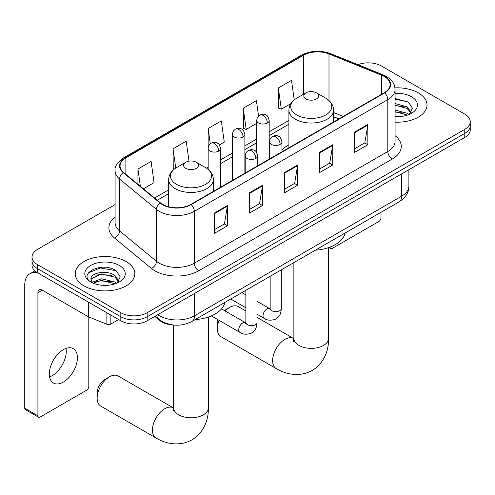<?xml version="1.0" encoding="UTF-8"?>
<svg xmlns="http://www.w3.org/2000/svg" width="495" height="495" viewBox="0 0 495 495"><rect width="100%" height="100%" fill="white"/><g stroke="black" fill="none" stroke-linecap="round" stroke-linejoin="round"><path stroke-width="0.74" d="M288.907 144.775A32.887 18.983 0 0 0 281.952 150.072M338.828 118.967L333.581 116.845M174.419 325.097A18.612 10.748 180 0 1 159.774 320.519L154.793 316.41M115.094 204.577L37.472 249.387A18.612 10.748 0 0 0 32.02 256.985L32.02 265.091A18.612 10.748 0 0 0 37.472 272.689L120.83 320.816A18.612 10.748 0 0 0 147.157 320.816L464.799 137.431A18.612 10.748 0 0 0 470.25 129.832L470.25 125.779A18.612 10.748 0 0 1 464.799 133.378A18.612 10.748 0 0 0 470.25 125.779L470.25 121.727A18.612 10.748 0 0 0 464.799 114.128L381.441 66.002A18.612 10.748 0 0 0 357.904 64.678M32.02 256.985A18.612 10.748 0 0 0 37.472 264.584L120.83 312.71A18.612 10.748 0 0 0 147.157 312.71L147.157 316.763L464.799 133.378L147.157 316.763A18.612 10.748 0 0 1 120.83 316.763A18.612 10.748 0 0 0 147.157 316.763L147.157 320.816M37.472 264.584L37.472 268.637L120.83 316.763L37.472 268.637A18.612 10.748 0 0 1 32.02 261.038A18.612 10.748 0 0 0 37.472 268.637L37.472 272.689M418.294 92.85A29.78 17.195 0 0 0 394.967 87.862A29.78 17.195 0 0 1 418.294 92.85A29.78 17.195 0 0 1 427.018 105.008A29.78 17.195 0 0 0 418.294 92.85M126.095 261.546A29.78 17.195 0 0 0 93.642 257.821A29.78 17.195 0 0 0 75.259 273.704A29.78 17.195 0 0 0 83.977 285.863A29.78 17.195 0 0 0 116.436 289.587A29.78 17.195 0 0 0 134.819 273.704A29.78 17.195 0 0 0 126.095 261.546A29.78 17.195 0 0 0 93.642 257.821A29.78 17.195 0 0 0 75.259 273.704A29.78 17.195 0 0 0 83.977 285.863A29.78 17.195 0 0 0 116.436 289.587A29.78 17.195 0 0 0 134.819 273.704A29.78 17.195 0 0 0 126.095 261.546M384.293 76.508A19.856 11.465 180 0 1 390.103 84.614A19.856 11.465 180 0 1 384.293 92.72L190.81 204.429A19.856 11.465 180 0 1 160.504 202.894L123.645 172.501A19.856 11.465 180 0 1 120.056 165.93A19.856 11.465 180 0 1 125.872 157.825L303.571 55.23A19.856 11.465 180 0 1 328.996 53.943L381.639 75.228A19.856 11.465 180 0 1 384.293 76.508M384.64 76.31A20.351 11.75 0 0 0 381.923 74.993L329.28 53.708A20.351 11.75 0 0 0 303.218 55.025L125.52 157.62A20.351 11.75 0 0 0 123.243 172.668L160.102 203.061A20.351 11.75 0 0 0 191.163 204.627L384.64 92.924A20.351 11.75 0 0 0 384.64 76.31M214.279 213.116L214.279 233.38L227.446 225.782L227.446 205.518L214.279 213.116M214.279 229.785L224.421 223.932L227.391 206.192A4.962 2.865 -120 0 0 227.446 205.518M224.328 223.981L227.446 225.782M249.381 192.852L249.381 213.116L262.542 205.518L262.542 185.254L249.381 192.852M249.381 209.521L259.516 203.668L262.492 185.928A4.962 2.865 -120 0 0 262.542 185.254M259.43 203.717L262.542 205.518M354.674 132.06L354.674 152.324L367.841 144.726L367.841 124.462L354.674 132.06M354.674 148.729L364.815 142.876L367.785 125.136A4.962 2.865 -120 0 0 367.841 124.462M364.722 142.925L367.841 144.726M319.578 152.324L319.578 172.588L332.739 164.99L332.739 144.726L319.578 152.324M319.578 168.993L329.713 163.14L332.689 145.4A4.962 2.865 -120 0 0 332.739 144.726M329.627 163.189L332.739 164.99M284.476 172.588L284.476 192.852L297.644 185.254L297.644 164.99L284.476 172.588M284.476 189.257L294.618 183.404L297.588 165.664A4.962 2.865 -120 0 0 297.644 164.99M294.525 183.453L297.644 185.254M395.072 122.154A29.78 17.195 0 0 0 427.018 105.008A29.78 17.195 0 0 1 395.072 122.154M147.157 312.71L464.799 129.325A18.612 10.748 0 0 0 470.25 121.727M143.389 188.787L154.075 182.618L151.105 161.444L137.944 169.042L137.944 184.288M258.569 116.096L256.398 100.652L243.237 108.25L243.453 128.391M294.234 99.891L291.499 80.388L278.339 87.986L278.549 108.127M189.01 161.153L186.2 141.18L173.04 148.778L173.256 168.919M219.403 144.899L224.272 142.09L221.302 120.916L208.141 128.514L208.166 148.76M208.141 128.514L210.295 143.847M243.237 108.25L246.207 129.424L256.775 123.323M246.207 129.424L243.237 128.31M278.339 87.986L281.308 109.16L290.825 103.665M281.308 109.16L278.339 108.046M174.098 169.234L173.04 168.838M173.04 148.778L175.75 168.059M137.944 169.042L140.363 186.287M395.072 116.467L398.549 116.659M395.072 110.032L407.15 113.281L408.79 114.593M395.072 111.641L407.441 115.088M395.072 103.597L407.15 106.846L411.178 112.408M395.072 105.206L407.15 108.455L410.856 112.829M395.072 116.616A20.227 11.676 0 0 0 411.537 113.262A20.227 11.676 0 0 0 411.537 96.748A20.227 11.676 0 0 0 395.072 93.394M409.266 114.395L412.434 108.17L408.431 102.131L395.072 98.517M395.072 99.142L408.152 101.951M395.072 105.571L403.679 106.679M395.072 112.006L403.679 113.114M330.06 247.079L330.109 247.11A3.1 1.788 120 0 0 330.753 248.533A3.1 1.788 120 0 0 332.3 248.379L378.805 221.525A3.1 1.788 120 0 0 381.002 217.726L381.002 212.299M219.118 320.383A17.375 10.03 120 0 0 217.355 328.723L217.355 323.656A11.168 6.447 -60 0 1 217.979 319.727M224.39 310.532A11.168 6.447 -60 0 1 225.25 309.981L229.637 307.445A17.375 10.03 120 0 0 225.182 310.99M217.355 328.723A17.375 10.03 120 0 0 220.949 336.68L276.229 368.596A17.375 10.03 -60 0 1 273.568 354.674A17.375 10.03 -60 0 1 284.916 339.366A17.375 10.03 -60 0 1 293.603 338.5L293.869 338.648M305.978 98.926A7.444 4.3 0 0 0 316.509 98.926A7.444 4.3 0 0 0 316.509 92.85L325.753 98.183A20.518 11.849 0 0 1 325.753 114.939A20.518 11.849 0 0 1 296.734 114.939A20.518 11.849 0 0 1 296.734 98.183C291.679 101.184 289.068 105.175 288.907 110.144A22.337 12.895 0 0 0 295.447 119.264A22.337 12.895 0 0 0 319.789 122.061A22.337 12.895 0 0 0 333.581 110.144C333.413 105.175 330.802 101.184 325.753 98.183L316.509 92.85A7.444 4.3 0 0 0 305.978 92.85A7.444 4.3 0 0 0 305.978 98.926M315.346 250.204A34.124 19.701 0 0 0 345.12 233.015M245.86 310.934L238.324 306.584A17.375 10.03 120 0 0 229.637 307.445L225.25 309.981M97.144 398.129L97.144 393.061A11.168 6.447 -60 0 1 105.039 379.387L109.426 376.85A17.375 10.03 120 0 0 97.144 398.129A17.375 10.03 120 0 0 100.739 406.079L156.018 437.995A17.375 10.03 -60 0 1 153.357 424.079A17.375 10.03 -60 0 1 164.705 408.765A17.375 10.03 -60 0 1 173.392 407.905L173.652 408.053M185.767 168.331A7.444 4.3 0 0 0 196.292 168.331A7.444 4.3 0 0 0 196.292 162.255L205.536 167.588A20.518 11.849 0 0 1 205.536 184.344A20.518 11.849 0 0 1 176.517 184.344A20.518 11.849 0 0 1 176.517 167.588C171.468 170.589 168.857 174.58 168.69 179.549A22.337 12.895 0 0 0 175.236 188.669A22.337 12.895 0 0 0 199.578 191.466A22.337 12.895 0 0 0 213.364 179.549C213.203 174.58 210.592 170.589 205.536 167.588L196.292 162.255A7.444 4.3 0 0 0 185.767 162.255A7.444 4.3 0 0 0 185.767 168.331M195.129 319.609A34.124 19.701 0 0 0 224.909 302.414M173.392 407.905L118.113 375.99A17.375 10.03 120 0 0 109.426 376.85L105.039 379.387M66.008 348.406A19.856 11.465 -60 0 1 52.223 375.637A19.856 11.465 -60 0 1 49.574 376.881M63.36 382.066A19.856 11.465 120 0 0 76.329 364.574A19.856 11.465 120 0 0 73.285 348.659A19.856 11.465 120 0 0 63.36 349.643A19.856 11.465 120 0 0 50.385 367.142A19.856 11.465 120 0 0 53.429 383.05A19.856 11.465 120 0 0 63.36 382.066M110.849 315.055L110.849 324.052L118.639 319.553M38.4 273.228A24.818 14.33 -120 0 0 29.892 273.741A24.818 14.33 -120 0 0 24.75 285.101L24.75 408.208L37.911 415.806L37.911 292.7A6.206 3.583 60 0 1 39.198 289.86A6.206 3.583 60 0 1 42.298 290.169L88.172 316.658L88.172 301.962M37.911 415.806A3.1 1.788 120 0 0 38.554 417.229L25.393 409.631A3.1 1.788 -60 0 1 24.75 408.208M38.554 417.229A3.1 1.788 120 0 0 40.107 417.075L86.613 390.227A3.1 1.788 120 0 0 88.803 386.428L88.803 316.942M110.849 324.052A3.1 1.788 180 0 1 106.877 324.25L88.586 316.856A3.1 1.788 180 0 1 88.172 316.658M101.673 285.219L106.351 285.355M92.379 282.249L101.407 278.809L114.951 281.977L116.591 283.288M93.209 283.121L101.407 280.418L115.248 283.784M92.522 282.88L91.068 279.477A14.021 8.093 0 0 0 93.332 283.227M118.979 281.104L114.951 275.542C106.536 269.261 89.218 273.135 91.068 279.477L91.018 278.864M91.105 279.681L91.495 278.635L101.407 273.983L114.951 277.151L118.664 281.525M117.074 283.091L120.242 276.872L116.232 270.833C102.044 260.63 76.824 274.069 91.383 282.311L91.457 282.36M119.338 265.45A20.227 11.676 0 0 0 90.733 265.45A20.227 11.676 0 0 0 90.733 281.964A20.227 11.676 0 0 0 119.338 281.964A20.227 11.676 0 0 0 119.338 265.45M88.426 272.856L100.306 267.987L115.96 270.647M95.844 275.226L100.306 274.416L111.48 275.375M95.844 281.661L100.306 280.851L111.48 281.81M159.774 319.968L159.774 320.519M157.775 314.69A24.818 14.33 0 0 0 159.44 315.754A24.818 14.33 0 0 0 194.541 315.754L401.618 196.193A24.818 14.33 0 0 0 408.889 186.064C409.074 192.221 405.789 197.493 399.05 201.873L191.967 321.434A12.412 7.165 60 0 0 194.541 315.754L194.541 293.461M401.618 173.906L401.618 196.193A12.412 7.165 60 0 1 399.05 201.873M156.767 315.272A12.412 8.297 129.5 0 0 158.932 319.306L155.164 316.2M464.799 137.431L464.799 129.325M120.83 320.816L120.83 312.71M395.072 135.673A31.024 17.913 180 0 1 392.189 159.087L198.705 270.79A6.206 3.583 60 0 1 194.318 263.192L387.802 151.489A24.818 14.33 0 0 0 395.072 141.353L395.072 89.477A24.818 14.33 180 0 1 387.802 99.613A6.206 3.583 -120 0 0 384.64 92.924M198.705 270.79A31.024 17.913 180 0 1 154.836 270.79A31.024 17.913 180 0 1 151.359 268.401L114.5 238.008A31.024 17.913 180 0 1 115.094 216.989M159.223 263.192A24.818 14.33 0 0 0 194.318 263.192L194.318 211.315A24.818 14.33 180 0 1 156.439 209.404L119.58 179.011A24.818 14.33 180 0 1 115.094 170.794L115.094 222.67A24.818 14.33 0 0 0 119.58 230.887L156.439 261.28A24.818 14.33 0 0 0 159.223 263.192M395.072 89.477C394.67 85.214 394.274 81.669 386.515 76.508L383.254 74.924A6.206 2.908 112 0 0 381.923 74.993M383.254 74.924L330.611 53.646C320.333 50.007 310.582 50.533 301.344 55.223A6.206 3.583 60 0 1 303.218 55.025M125.52 157.62A6.206 3.583 -120 0 0 123.645 157.818C117.204 162.447 114.357 166.772 115.094 170.794M123.243 172.668A6.206 4.152 129.5 0 0 119.58 179.011L119.58 230.887A6.206 4.152 -50.5 0 1 114.5 238.008M330.611 53.646A6.206 2.908 112 0 0 329.28 53.708M160.102 203.061A6.206 4.152 129.5 0 0 156.439 209.404L156.439 261.28A6.206 4.152 -50.5 0 1 151.359 268.401M191.163 204.627A6.206 3.583 60 0 1 194.318 211.315L387.802 99.613L387.802 151.489A6.206 3.583 60 0 0 392.189 159.087M125.872 157.825L125.872 174.339M381.639 75.228L381.639 94.254M328.996 53.943L328.996 100.528M343.221 116.436L333.581 112.538M303.571 55.23L303.571 94.236M288.907 120.433L269.187 131.819M256.775 138.984L244.883 145.852M232.471 153.017L220.572 159.885M208.166 167.05L206.365 168.09M168.69 189.839L154.564 197.994M284.476 173.231L297.588 165.664M319.578 152.967L332.689 145.4M354.674 132.703L367.785 125.136M249.381 193.496L262.492 185.928M214.279 213.76L227.391 206.192M328.612 247.605L328.612 338.351A17.375 10.03 180 0 1 323.526 345.442A17.375 10.03 180 0 1 298.955 345.442A17.375 10.03 180 0 1 293.869 338.351L293.405 341.68M208.401 317.004L208.401 407.756A17.375 10.03 180 0 1 203.315 414.847A17.375 10.03 180 0 1 178.745 414.847A17.375 10.03 180 0 1 173.658 407.756L173.188 411.085M280.133 144.398A6.206 3.583 0 0 0 281.952 141.861C280.968 138.272 279.991 136.515 279.007 136.583C277.212 135.314 275.09 135.284 272.646 136.49A6.206 3.583 60 0 1 275.746 136.793A6.206 3.583 -120 0 1 280.133 144.398A6.206 3.583 0 0 1 271.359 144.398A6.206 3.583 0 0 1 269.546 141.861C269.639 139.51 270.672 137.721 272.646 136.49M257.029 314.207L264.181 318.335A5.581 3.224 -60 0 1 263.328 313.861A5.581 3.224 -60 0 1 266.972 308.942A5.581 3.224 -60 0 1 267.22 308.806A5.581 3.224 -60 0 1 269.769 308.663L257.029 301.306M270.487 309.226L269.985 309.641L270.165 308.435A5.581 3.224 -0 0 0 271.798 310.712A5.581 3.224 -0 0 0 279.44 310.854A5.581 3.224 -0 0 0 281.333 308.435C280.696 316.311 278.425 317.153 275.307 319.3C270.641 320.717 266.935 320.395 264.181 318.335M255.828 158.425A6.206 3.583 0 0 0 257.647 155.894C256.664 152.305 255.68 150.548 254.702 150.616C252.908 149.348 250.786 149.317 248.342 150.523A6.206 3.583 60 0 1 251.441 150.827A6.206 3.583 -120 0 1 255.828 158.425A6.206 3.583 0 0 1 247.054 158.425A6.206 3.583 0 0 1 245.235 155.894C245.334 153.543 246.368 151.748 248.342 150.523M211.328 315.884L239.877 332.368A5.581 3.224 -60 0 1 239.023 327.894A5.581 3.224 -60 0 1 242.668 322.975A5.581 3.224 -60 0 1 242.915 322.839A5.581 3.224 -60 0 1 245.458 322.697L221.531 308.88M246.176 323.26L245.681 323.674L245.86 322.468A5.581 3.224 -0 0 0 247.494 324.745A5.581 3.224 -0 0 0 255.135 324.887A5.581 3.224 -0 0 0 257.029 322.468C256.391 330.338 254.121 331.18 251.002 333.333C246.337 334.75 242.624 334.428 239.877 332.368M267.368 122.989A6.206 3.583 0 0 0 269.187 120.458C268.203 116.87 267.22 115.112 266.242 115.18C264.448 113.912 262.325 113.881 259.881 115.088A6.206 3.583 60 0 1 262.981 115.391A6.206 3.583 -120 0 1 267.368 122.989A6.206 3.583 0 0 1 258.594 122.989A6.206 3.583 0 0 1 256.775 120.458C256.868 118.107 257.901 116.313 259.881 115.088M243.064 137.022A6.206 3.583 0 0 0 244.883 134.492C243.899 130.903 242.915 129.145 241.937 129.214C240.137 127.945 238.021 127.914 235.571 129.115A6.206 3.583 60 0 1 238.677 129.424A6.206 3.583 -120 0 1 243.064 137.022A6.206 3.583 0 0 1 234.29 137.022A6.206 3.583 0 0 1 232.471 134.492C232.563 132.14 233.597 130.346 235.571 129.115M218.759 151.055A6.206 3.583 0 0 0 220.572 148.525C219.588 144.936 218.611 143.179 217.633 143.247C215.832 141.978 213.71 141.947 211.266 143.148A6.206 3.583 60 0 1 214.372 143.457A6.206 3.583 -120 0 1 218.759 151.055A6.206 3.583 0 0 1 209.985 151.055A6.206 3.583 0 0 1 208.166 148.525C208.259 146.174 209.292 144.379 211.266 143.148M37.911 292.7L42.298 290.169M88.586 302.204L88.586 316.856M106.877 324.25L106.877 312.76M191.967 321.434C181.981 326.453 171.994 326.453 162.013 321.434L158.932 319.306M408.889 186.064L408.889 169.711M301.344 55.223L123.645 157.818M288.907 124.214L269.187 135.599M256.775 142.764L244.883 149.632M232.471 156.797L220.572 163.666M168.69 193.619L157.262 200.221M338.964 118.887L333.581 116.709M330.753 248.533L328.946 247.488M328.612 338.351C328.841 349.748 324.423 363.157 312.215 370.439C299.815 377.363 285.999 374.492 276.229 368.596M333.581 121.999L333.581 110.144M288.907 147.795L288.907 110.144M305.978 92.85L296.734 98.183M293.603 338.5L257.029 317.382M293.869 262.604L293.869 338.351M208.401 407.756C208.63 419.154 204.206 432.562 192.004 439.838C179.605 446.768 165.788 443.897 156.018 437.995M213.364 191.404L213.364 179.549M168.69 206.792L168.69 179.549M185.767 162.255L176.517 167.588M173.658 325.073L173.658 407.756M270.146 308.868L269.769 308.663M281.333 269.843L281.333 308.435M281.952 151.804L281.952 141.861M245.86 307.76L230.757 299.042M270.165 276.29L270.165 308.435M269.546 158.969L269.546 141.861M245.86 294.859L241.925 292.588M245.842 322.901L245.458 322.697M257.029 283.87L257.029 322.468M257.647 165.837L257.647 155.894M245.86 290.324L245.86 322.468M245.235 173.003L245.235 155.894M269.187 159.173L269.187 120.458M256.775 152.726L256.775 120.458M244.883 173.207L244.883 134.492M232.471 180.372L232.471 134.492M220.572 187.24L220.572 148.525M208.166 169.395L208.166 148.525M29.892 273.741L34.91 270.845"/></g></svg>
